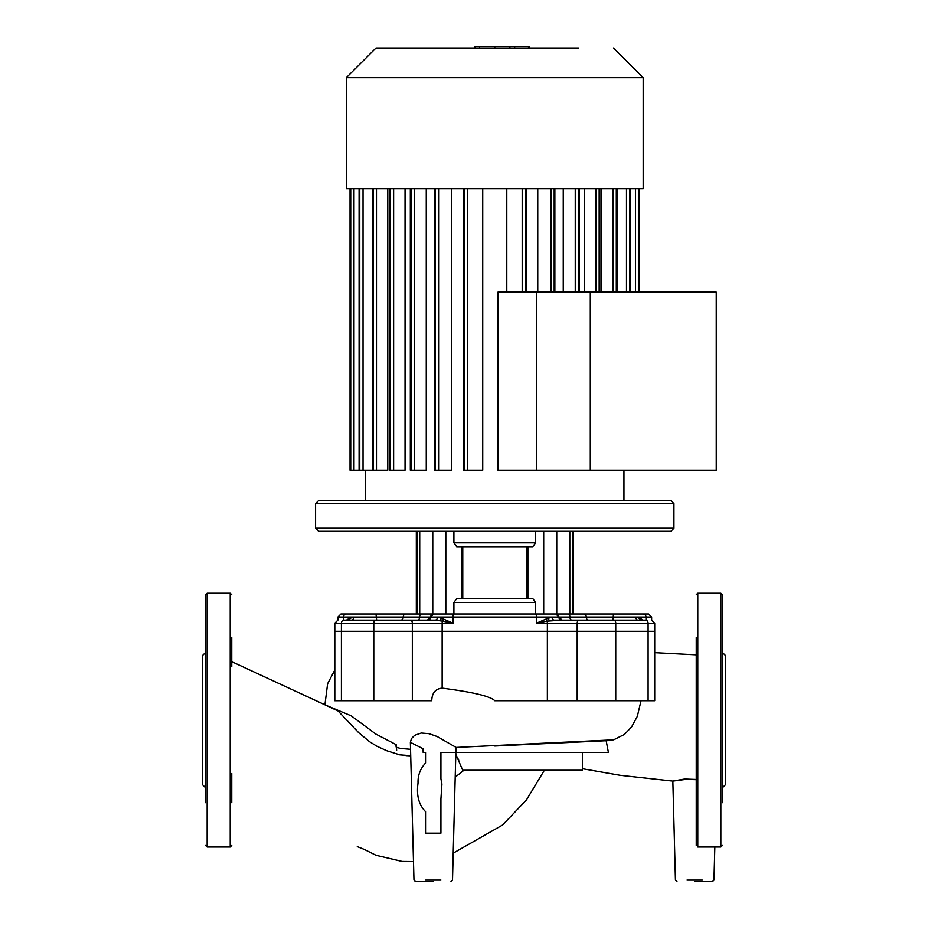 <?xml version="1.0" encoding="UTF-8"?>
<svg xmlns="http://www.w3.org/2000/svg" width="928" height="928" viewBox="0 0 928 928"><rect width="100%" height="100%" fill="white"/><g stroke="black" fill="none" stroke-linecap="round" stroke-linejoin="round"><path stroke-width="1.39" d="M231.756 802.685L231.756 773.465M207.153 593.224L230.214 593.224L230.214 846.997L207.153 846.997L207.153 593.224L205.61 594.755L205.61 637.524M205.61 802.685L205.61 594.755M205.61 787.779L202.536 784.705L202.536 655.504L205.61 652.43M231.756 666.745L231.756 637.524M696.244 845.454L696.244 637.524M720.847 593.224L697.786 593.224L697.786 846.997L720.847 846.997L720.847 593.224L722.39 594.755L722.39 666.745M722.39 788.081L722.39 594.755M722.39 787.779L725.464 784.705L725.464 655.504L722.39 652.43M722.39 802.685L722.39 720.105M694.701 881.6L712.437 881.6L694.701 881.6M433.237 881.6L415.512 881.6L433.237 881.6M433.237 833.147L440.928 833.147L440.928 798.846L441.925 784.032L440.928 778.87L440.928 752.411L455.683 752.411L455.984 747.33L437.204 736.542L429.061 733.677L421.242 733.016L414.654 735.312L411.452 738.607L410.362 742.319L423.087 748.757L423.168 752.411L425.546 752.411L425.546 763.013C420.233 768.86 417.728 775.518 418.041 783.023C416.289 795.261 418.795 804.796 425.546 811.64L425.546 833.147L433.237 833.147M410.721 755.659L399.806 754.858L386.663 750.694L377 746.274L369.564 741.704L358.73 732.726L338.128 711.034L324.916 704.816L351.271 715.871L375.863 734.083L396.082 744.616L396.569 747.307L400.478 748.455L410.547 749.29M582.424 752.411L582.424 770.252L462.724 770.252L455.799 754.244M455.973 747.434L613.675 739.813L624.602 734.303L631.62 726.902L637.362 716.288L641.028 700.733M376.64 620.136L376.327 617.062L430.662 617.062A3.074 3.062 90 0 1 427.611 620.136L435.151 620.136A3.074 2.378 90 0 0 437.517 617.062L536.43 617.062L536.43 623.21L547.102 621.134A3.074 1.705 70 0 1 546.082 619.057L536.43 623.21L547.369 623.21L547.369 631.284L654.716 631.284L547.369 631.284L547.369 700.733L494.763 700.733C490.784 696.371 473.245 692.172 442.146 688.124C435.452 688.785 431.996 692.984 431.752 700.733L373.775 700.733L373.775 631.284L334.799 631.284L412.334 631.284L373.775 631.284L373.775 623.21A3.074 1.902 -90 0 1 375.678 620.136L344.149 620.136M696.244 779.45L684.644 779.021L672.846 781.086L685.931 779.358L696.244 779.671M606.17 740.683L608.408 752.411L455.845 752.411M547.369 700.733L654.716 700.733L648.104 700.733L648.104 623.21A3.074 2.413 -90 0 0 645.691 620.136L554.376 620.136A3.074 2.378 -90 0 1 551.998 617.062L546.082 619.057M442.146 688.124L442.146 631.284L547.369 631.284L412.334 631.284L442.146 631.284L442.146 623.21A3.074 1.032 -90 0 1 442.424 621.134L453.096 623.21L443.445 619.057A3.074 1.705 -70 0 1 442.424 621.134L435.151 620.136L368.242 620.136M343.824 620.136A3.074 2.413 -90 0 0 341.411 623.21L334.799 623.21L341.411 623.21L341.411 700.733L334.799 700.733L373.775 700.733M455.787 754.661L458.78 760.171M599.708 188.72L643.185 188.72L643.185 77.674L346.341 77.674L346.341 188.72L599.708 188.72M578.724 47.989L376.026 47.989L346.341 77.674L389.806 77.674M497.976 470.171L497.976 292.076L590.301 292.076L590.301 470.171L536.744 470.171L536.744 292.076L536.744 470.171L497.976 470.171M506.792 188.72L506.792 292.076M464.07 188.72L464.07 470.171L482.734 470.171L482.734 188.72M435.336 188.72L435.336 470.171L451.762 470.171L451.762 188.72M411 188.72L411 470.171L426.265 470.171L426.265 188.72M390.352 188.72L390.352 470.171L405.049 470.171L405.049 188.72M376.478 188.72L376.478 470.171L387.788 470.171L387.788 188.72M537.764 188.72L537.764 292.076M563.261 188.72L563.261 292.076M584.466 188.72L584.466 292.076M601.727 188.72L601.727 292.076M376.478 470.171L350.042 470.171L350.726 470.171L350.726 188.72M359.09 188.72L359.09 470.171L359.774 470.171L359.774 188.72M372.546 188.72L372.546 470.171L373.218 470.171L373.218 188.72M350.042 470.171L350.042 188.72L346.341 188.72M575.221 620.136L599.824 620.136L575.221 620.136M401.998 620.136L386.616 620.136L401.998 620.136M318.652 531.315L315.578 528.241L673.937 528.241L670.863 531.315L318.652 531.315M315.578 503.626L673.937 503.626L670.863 500.552L318.652 500.552L315.578 503.626L315.578 528.241M673.937 503.626L673.937 528.241M341.411 623.21L453.096 623.21L453.096 617.062A3.074 0.812 -90 0 1 453.908 613.988L453.908 602.446L456.704 598.606L532.811 598.606L535.618 602.446L535.618 613.988L346.48 613.988L376.002 613.988L376.327 617.062L353.614 617.062A3.074 1.96 -90 0 1 351.666 620.136M453.908 542.845L456.704 546.696L532.811 546.696L535.618 542.845L453.908 542.845L453.908 531.315M535.618 531.315L535.618 542.845M346.48 613.988L340.959 613.988L346.48 613.988A3.074 2.97 -90 0 0 343.511 617.062L353.614 617.062L348.104 619.057A3.074 2.401 -117.1 0 1 348.116 620.136M555.791 613.988L535.607 613.988A3.074 0.812 -90 0 1 536.43 617.062L558.853 617.062A3.074 3.062 90 0 0 555.791 613.988M588.654 620.136A3.074 2.378 90 0 1 586.276 617.062L613.199 617.062L613.512 613.988L648.568 613.988L555.617 613.988M573.202 531.315L573.202 613.988L583.898 613.988A3.074 2.378 90 0 1 586.276 617.062L569.931 617.062A3.074 1.949 90 0 0 571.88 620.136M569.804 531.315L569.804 613.988L556.754 613.988L556.754 531.315M577.193 700.733L577.193 623.21L547.369 623.21A3.074 1.032 90 0 0 547.102 621.134L562.09 620.136L559.016 617.062L569.931 617.062A3.074 1.949 90 0 0 567.982 613.988M637.861 620.136A3.074 1.96 90 0 1 635.9 617.062L646.004 617.062L646.004 620.136M641.41 620.136A3.074 2.401 117.1 0 1 641.422 619.057L635.9 617.062L613.199 617.062L612.886 620.136M643.081 620.136L641.422 619.057M443.445 619.057L437.517 617.062L430.499 617.062L427.425 620.136L435.151 620.136M348.104 619.057L346.446 620.136M380.55 620.136L386.616 620.136M337.885 620.136L337.885 617.062L343.511 617.062L337.885 617.062L340.959 613.988M579.142 620.136A3.074 1.949 -90 0 0 577.193 623.21L654.716 623.21L651.642 620.136L651.642 617.062L646.004 617.062L651.642 617.062L648.568 613.988M602.91 620.136L605.891 620.136M355.946 620.136L352.86 620.136M514.68 47.989L514.68 46.4L474.846 46.4L474.846 47.989M509.89 47.989L509.89 46.4M528.496 47.989L528.496 46.4L514.68 46.4M529.331 47.989L529.331 46.4L528.496 46.4M590.301 292.076L716.242 292.076L716.242 470.171L590.301 470.171M702.392 880.104L687.01 880.104M440.928 880.104L425.546 880.104M455.196 777.119L463.942 770.252M410.373 620.136A3.074 1.949 -90 0 1 412.334 623.21L412.334 700.733M615.751 700.733L615.751 623.21A3.074 1.902 -90 0 0 613.849 620.136M550.93 188.72L550.93 292.076M554.19 188.72L554.19 292.076M575.256 188.72L575.256 292.076M578.527 188.72L578.527 292.076M595.904 188.72L595.904 292.076M599.163 188.72L599.163 292.076M613.048 188.72L613.048 292.076M616.308 188.72L616.308 292.076M626.493 188.72L626.493 292.076M629.752 188.72L629.752 292.076M635.541 188.72L635.541 292.076M638.8 188.72L638.8 292.076M363.034 188.72L363.034 470.171M353.986 188.72L353.986 470.171M525.457 188.72L525.457 292.076M522.197 188.72L522.197 292.076M393.623 188.72L393.623 470.171M414.259 188.72L414.259 470.171M438.596 188.72L438.596 470.171M467.329 188.72L467.329 470.171M453.908 602.446L535.618 602.446M461.645 546.696L461.645 598.606M527.881 598.606L527.881 546.696M445.823 531.315L445.823 613.988M543.704 531.315L543.704 613.988M432.773 531.315L432.773 613.988M419.723 531.315L419.723 613.988M549.77 620.67A3.074 1.914 68.4 0 1 548.204 618.129M561.916 620.136A3.074 3.062 -90 0 1 558.853 617.062A3.074 3.062 -90 0 0 561.916 620.136M639.763 618.129A3.074 2.239 -65.1 0 0 639.995 620.136M654.716 700.733L654.716 623.21L648.104 623.21M441.31 618.129A3.074 1.914 -68.4 0 1 439.744 620.67M421.544 613.988A3.074 1.949 -90 0 0 419.595 617.062A3.074 1.949 -90 0 1 417.635 620.136M405.617 613.988A3.074 2.378 -90 0 0 403.251 617.062A3.074 2.378 -90 0 1 400.873 620.136M349.52 620.136A3.074 2.239 65.1 0 0 349.763 618.129M343.511 620.136L343.511 617.062M430.662 617.062A3.074 3.062 90 0 1 433.724 613.988M643.046 613.988A3.074 2.97 90 0 1 646.004 617.062M494.798 47.989L494.798 46.4M479.625 47.989L479.625 46.4M230.214 846.997L231.756 845.454M207.153 846.997L205.61 845.454M230.214 593.224L231.756 594.755M697.786 593.224L696.244 594.755M720.847 846.997L722.39 845.454M714.838 846.997L713.968 880.104L712.437 881.6M452.504 880.104L450.962 881.6L452.504 880.104L455.984 747.33M325.032 704.851L231.756 661.664M396.43 744.929L396.627 750.497L396.047 745.346M396.36 746.367L395.398 744.291M395.34 744.268L396.256 747.028M544.365 770.252L526.466 799.901L502.593 825.004L453.212 853.134M413.494 861.532L402.126 861.428L376.026 855.28L364.205 849.375M364.136 849.34L357.292 846.614M405.954 755.601L410.721 755.844M324.916 704.816L327.619 683.692L334.799 670.004M494.81 746.019L609.592 740.544M457.527 757.77L455.706 757.7M654.716 652.662L696.244 654.832M676.976 881.6L675.445 880.104L672.846 781.086L620.333 775.309L582.424 768.709M334.799 700.733L334.799 623.21L337.873 620.136L334.799 623.21M413.969 880.104L415.512 881.6L413.969 880.104L410.362 742.319M613.501 47.989L643.185 77.674M365.562 470.171L365.562 500.552M554.863 292.076L554.863 188.72M579.2 292.076L579.2 188.72M599.836 188.72L599.836 292.076M616.981 188.72L616.981 292.076M630.425 188.72L630.425 292.076M623.952 470.171L623.952 500.552M639.473 188.72L639.473 292.076M526.13 292.076L526.13 188.72M389.679 188.72L389.679 470.171M434.664 188.72L434.664 470.171M463.385 188.72L463.385 470.171M410.327 188.72L410.327 470.171M462.77 546.696L462.77 598.606M526.756 598.606L526.756 546.696M572.506 531.315L572.506 613.988M416.324 613.988L416.324 531.315M417.02 531.315L417.02 613.988M430.499 617.062L433.585 613.988M559.016 617.062L555.942 613.988M654.716 623.21L651.642 620.136"/></g></svg>
